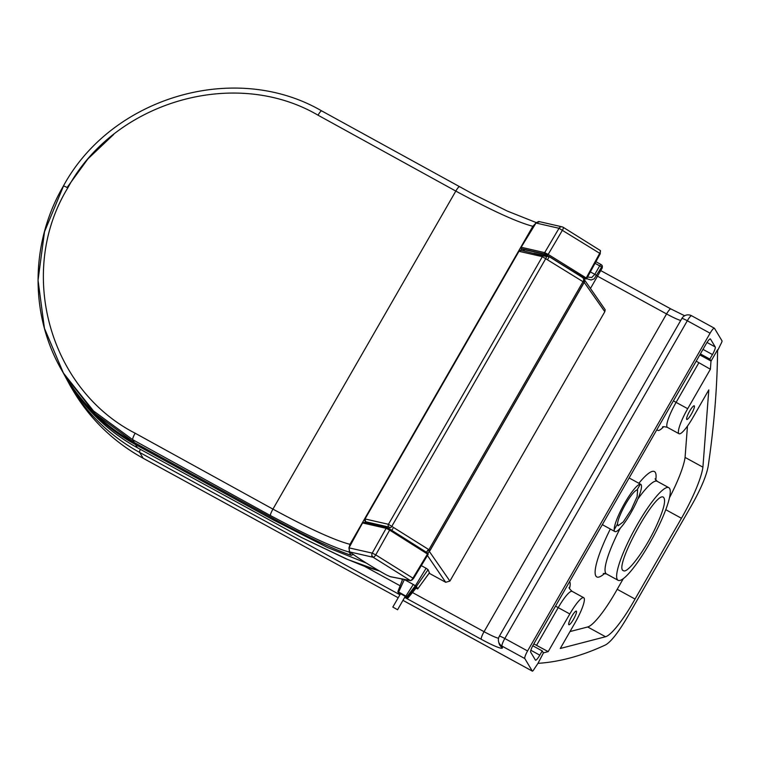 <?xml version="1.0" encoding="UTF-8"?>
<svg xmlns="http://www.w3.org/2000/svg" width="760" height="760" viewBox="0 0 760 760"><rect width="100%" height="100%" fill="white"/><g stroke="black" fill="none" stroke-linecap="round" stroke-linejoin="round"><path stroke-width="1.14" d="M430.027 550.373L388.445 524.295L542.355 256.652L584.212 282.425A2.071 2.071 0 0 0 584.326 280.592M583.509 279.632A2.071 0.665 121.8 0 1 583.1 281.542L429.039 549.471A2.071 0.665 122.2 0 1 427.32 551.105M518.928 251.36L364.99 518.947L388.445 524.295A2.071 1.938 102.9 0 0 389.063 527.117L390.231 527.716A2.071 0.665 -57.8 0 0 391.951 526.082L545.861 258.419A2.071 0.665 -58.2 0 0 546.269 256.519A2.071 0.665 -58.2 0 0 546.193 256.49L545.024 255.901A2.071 1.938 102.9 0 0 542.355 256.652L518.899 251.294L521.084 250.315A2.071 1.928 103.3 0 0 518.966 251.294L365.066 518.947A2.071 1.928 103.3 0 0 365.674 521.759L365.598 521.711M349.106 547.485L349.97 544.322C334.381 540.227 308.702 528.494 272.935 509.114L455.81 191.083C491.587 210.472 517.265 222.214 532.846 226.29L535.078 224.019M353.628 554.496L351.063 555.275L349.163 552.083C337.697 548.767 320.587 541.405 297.834 529.986L270.427 515.565C270.265 514.577 271.101 512.43 272.935 509.114L135.147 433.209C48.906 389.053 16.691 271.444 67.802 187.872C114.256 101.716 234.631 66.367 318.022 115.188L455.81 191.083C457.71 187.9 458.926 186.485 459.458 186.836M271.88 517.778L271.833 517.76C305.548 536.104 331.997 548.644 351.196 555.37L351.063 555.275C332.044 548.644 305.624 536.133 271.805 517.731L134.472 442.624L95.171 413.772L64.923 375.563M63.403 186.257L44.517 231.752L38.038 280.202L44.441 328.32L63.403 373.017L93.518 410.951L132.743 439.717L270.427 515.565M349.163 552.083L349.058 551.38M318.022 115.188A6.213 1.159 -61.3 0 1 321.68 110.894A6.213 1.159 -61.3 0 1 321.698 110.903M536.047 222.509L507.357 211.081L473.822 194.493L321.68 110.894C235.039 60.496 111.615 97.08 63.365 186.086A6.213 0.684 -150.1 0 1 67.802 187.872A6.213 0.684 -150.1 0 0 63.365 186.086A6.213 0.684 -150.1 0 0 63.365 186.105A6.213 0.684 -150.1 0 0 63.365 186.105C29.697 243.476 29.602 317.385 63.403 373.017L65.037 375.763C82.137 404.206 105.288 426.502 134.501 442.652L134.548 442.662M349.97 544.322L532.846 226.29M521.683 248.852L520.866 250.277M365.437 521.597L364.8 522.7M524.428 251.085L523.478 249.48M379.325 570.903L347.823 559.55L301.416 537.453L137.38 447.706L135.498 444.552L273.125 519.84L273.182 518.5M523.878 249.546L547.295 254.885L546.431 254.923L585.048 278.749A1.036 0.978 100.1 0 0 585.523 278.892M521.968 249.042L545.528 254.524M521.198 248.416A1.036 0.76 -53.6 0 0 521.369 248.615L522.253 249.204A0.513 0.484 102.9 0 0 522.405 249.213M521.132 247.313L521.094 247.247A1.036 1.036 0 0 0 521.369 248.615A1.036 0.76 -53.6 0 0 521.474 248.672L544.986 254.058L585.684 278.939A1.036 0.978 -79 0 1 585.371 278.815L586.226 277.979L586.73 278.426A1.036 0.978 -79 0 1 585.684 278.939A1.036 1.036 0 0 0 586.786 278.416L600.258 253.755L599.697 253.308L586.226 277.979L548.178 254.4L562.533 230.052A3.107 0.988 -58 0 0 563.122 227.249A3.107 0.988 -58 0 0 563.017 227.211A3.107 2.907 102.9 0 0 562.172 226.86L562.172 226.86A3.107 2.907 102.9 0 0 559.028 228.285L599.697 253.308A3.107 0.959 121.3 0 0 600.295 250.505L600.258 253.755L586.758 278.359M535.923 223.164L521.17 247.247A1.036 0.969 102.9 0 0 521.474 248.672L521.474 248.672A53.941 5.843 29.7 0 0 522.111 249.147A0.513 0.484 102.9 0 0 522.253 249.204L523.735 249.536M547.323 255.237L548.178 254.4L544.673 252.633L521.17 247.247L535.79 222.956L539.438 221.806M544.986 254.058A1.036 0.969 102.9 0 1 544.673 252.633L559.028 228.285L535.724 222.956L538.707 221.483L562.172 226.86A3.107 3.107 0 0 1 563.122 227.249L600.295 250.505A3.107 0.959 121.3 0 0 600.191 250.467M371.678 556.272L372.324 556.415A2.812 0.95 -58.9 0 0 372.599 556.396A3.021 2.831 105.6 0 0 372.78 556.653L371.678 556.272M372.324 556.415A3.107 2.907 -77.1 0 1 372.248 553.109L375.744 554.885A3.107 0.988 122 0 1 373.207 557.298A3.107 2.907 -77.1 0 1 372.372 556.481M411.72 580.193L413.469 578.588L412.917 578.142L375.744 554.885L389.633 530.119L386.137 528.333L362.634 522.947A1.036 0.969 -77.1 0 1 363.698 522.443A1.036 1.036 0 0 0 362.558 522.956L349.011 547.789L349.638 551.893L373.207 557.298L410.381 580.554A3.107 0.95 -57.4 0 0 412.917 578.142L427.49 554.031L428.051 554.477L413.44 578.531M428.022 554.42A1.036 0.978 101 0 0 427.747 553.1M348.973 547.856L372.248 553.109L386.137 528.333A1.036 0.969 -77.1 0 1 387.201 527.829L389.861 529.15L389.633 530.119L427.49 554.031L427.709 553.061L387.486 527.953A1.036 0.969 -77.1 0 0 387.201 527.829L363.698 522.443M427.424 555.503L445.702 582.283L449.91 581.077L429.381 551.494A3.107 2.983 140.5 0 1 427.548 552.966M429.381 551.494L584.164 282.302L583.822 278.892L582.426 277.419L549.214 256.642L546.089 256.415M584.164 282.302L604.808 311.704L605.178 309.719L583.822 278.892M427.756 550.288A3.107 0.988 122 0 1 426.312 552.178M445.702 582.283L429.153 573.239M391.628 530.271A3.107 0.988 -58 0 0 392.939 528.523M547.618 259.521L549.261 256.671M389.196 527.164A3.107 2.945 101.9 0 0 388.968 528.628M604.808 311.704L449.91 581.077M595.916 261.697L600.951 264.47A2.071 1.89 134.3 0 1 601.616 267.121L594.168 278.844L591.119 279.993L586.596 278.673M596.742 275.595L594.814 274.341L591.707 277.523L587.547 277.02M397.537 609.719L392.825 607.069L397.537 609.719M392.825 607.069L400.539 593.712L405.251 596.372L397.546 609.795M400.197 594.301L398.639 593.303L397.851 591.707L398.639 592.002L406.923 596.695L407.712 598.291L404.976 596.923M403.997 579.376L413.307 584.487L415.264 585.875L416.185 587.898L407.712 598.291L406.913 597.996M397.851 591.707L398.639 592.002L404.358 579.567M413.307 584.487L405.935 596.011M404.225 579.424L416.47 586.302L417.667 588.971L416.005 588.183M402.277 580.165L401.726 578.939M421.306 565.63L426.103 568.271L415.483 585.608M429.409 572.822L428.07 569.658L426.103 568.271M702.981 349.372L712.452 354.549L709.85 359.091L710.989 361.199L717.582 349.733L717.573 350.654C717.202 387.78 714.067 426.322 708.178 466.298C706.41 475.808 701.014 488.604 691.98 504.678L627.769 616.474C618.526 632.216 611.135 641.687 605.596 644.889C582.274 655.775 559.74 661.931 537.975 663.347L534.204 669A3.107 0.589 -61.3 0 1 532.361 671.146A3.107 0.589 -61.3 0 1 532.313 671.099L524.808 658.559A7.248 1.368 -61.3 0 1 527.582 650.959L504.811 638.505A7.248 1.368 118.7 0 0 502.037 646.105A7.248 7.163 166 0 1 498.589 641.611L498.978 643.169A7.248 7.163 166 0 0 502.426 647.663L502.037 646.105L524.808 658.559M710.23 338.912L710.495 339.055A7.248 1.368 118.7 0 0 710.391 338.941A7.248 1.368 118.7 0 0 706.097 343.947L533.444 644.556A7.248 1.368 118.7 0 0 530.66 652.146L535.401 660.05A7.248 1.368 118.7 0 0 535.505 660.164A7.248 1.368 118.7 0 0 539.799 655.158L530.841 650.256M710.495 339.055L715.236 346.959L707.009 342.456M712.452 354.549A7.248 1.368 118.7 0 0 715.236 346.959M709.85 359.091L700.378 353.913M696.207 361.18L710.381 369.236L687.705 408.709A23.522 4.436 118.7 0 0 679.041 433.741A23.522 4.436 118.7 0 0 692.958 417.477L708.804 389.889L702.914 467.172L685.073 457.416L687.458 426.103M702.914 467.172A54.825 10.336 -61.3 0 1 681.444 518.272L635.047 599.051A50.274 9.481 -61.3 0 1 605.53 636.737L560.281 648.48L575.063 622.734A23.522 4.436 118.7 0 0 583.727 597.711A23.522 4.436 118.7 0 0 569.81 613.966L548.188 651.614L533.824 643.891M548.188 651.614L543.381 652.869L542.222 650.931L539.799 655.158M569.99 631.569L587.689 626.971A50.274 9.481 118.7 0 0 617.206 589.294L623.304 578.664M669.427 497.847A54.825 10.336 118.7 0 0 685.073 457.416M649.344 543.818A52.801 9.956 118.7 0 0 668.79 487.654A52.801 9.956 118.7 0 0 634.714 529.207A52.801 9.956 118.7 0 0 618.108 580.308A52.801 9.956 118.7 0 0 649.344 543.818M614.184 529.748A26.923 5.073 118.7 0 0 614.925 531.553A26.923 5.073 118.7 0 0 630.847 512.952A26.923 5.073 118.7 0 0 640.765 484.32A26.923 5.073 118.7 0 0 640.347 484.196A26.923 5.073 118.7 0 0 624.843 502.92A26.923 5.073 118.7 0 0 614.184 529.748L617.538 523.915A20.32 3.829 -61.3 0 1 625.575 504.146A20.32 3.829 -61.3 0 1 636.994 490.029L637.602 490.105L637.117 496.631L631.208 509.779L623.323 521.854L618.089 525.768L617.538 523.915M655.614 527.535C644.765 550.639 627.342 573.933 623.39 570.665C613.225 568.062 655.832 490.153 663.508 497.306C666.273 500.156 663.642 510.236 655.614 527.535M636.994 490.029L640.347 484.196M635.047 599.051L617.206 589.294M710.989 361.199L710.381 369.236M711.008 361.028L699.808 354.901M542.222 650.931L532.779 645.762M691.714 315.856A7.248 1.368 118.7 0 0 691.609 315.751A7.248 1.368 118.7 0 0 687.315 320.758L710.087 333.212A7.248 1.368 -61.3 0 1 714.371 328.206A7.248 1.368 -61.3 0 1 714.486 328.31L722 340.851A3.107 0.589 -61.3 0 1 720.812 344.109L717.573 350.654M710.087 333.212L527.582 650.959M543.486 652.84L537.975 663.347M691.372 414.077A7.761 1.463 -61.3 0 1 686.783 419.444A7.761 1.463 -61.3 0 1 689.225 411.93A7.761 1.463 -61.3 0 1 694.231 405.821A7.761 1.463 -61.3 0 1 691.372 414.077M573.467 619.362A7.761 1.463 -61.3 0 1 568.869 624.73A7.761 1.463 -61.3 0 1 571.311 617.215A7.761 1.463 -61.3 0 1 576.327 611.106A7.761 1.463 -61.3 0 1 573.467 619.362M389.063 527.117L365.674 521.759L365.028 519.014M546.269 256.519L521.075 250.315M135.147 433.209A6.213 1.159 -61.3 0 0 132.743 439.717L134.501 442.652L271.805 517.731M364.724 522.681L365.37 521.54M137.456 447.754L137.408 447.744C108.186 431.585 85.015 409.279 67.915 380.827A190.864 186.2 149.3 0 0 137.38 447.706L301.454 537.481A2.071 2.071 0 0 0 301.501 537.51L301.454 537.481A2.071 0.827 117.1 0 0 301.501 537.51L345.838 558.723L363.859 566.058L379.591 571.073M273.125 519.84L327.626 547.552L366.415 563.122M67.915 380.827L66.035 377.673A190.864 186.2 -30.7 0 0 135.498 444.552A6.213 1.178 118.7 0 1 135.565 443.241M546.497 254.97L548.169 255.901M390.089 576.612L410.381 580.554A1.036 0.978 -79 0 0 410.695 580.678A1.036 0.978 -79 0 1 410.695 580.678L390.402 576.736A1.036 0.978 -79 0 1 390.089 576.612L386.08 574.76C371.602 566.618 359.423 558.98 349.543 551.836L349.543 551.836A1.036 0.722 -53.9 0 0 349.638 551.893A53.399 5.861 -150.1 0 0 386.08 574.76L390.402 576.736M349.438 551.741A1.036 0.722 -53.9 0 0 349.543 551.836L348.935 547.789L362.558 522.956M389.889 529.178L427.68 553.052A1.036 1.036 0 0 1 428.041 554.477M597.312 276.545L602.186 268.071A11.903 1.311 29.9 0 0 602.195 268.052L590.843 287.793M601.616 267.121A11.903 1.311 29.9 0 1 602.195 268.052C602.594 266.427 602.319 265.335 601.369 264.774A2.071 2.071 0 0 0 600.913 264.433L599.688 265.858L601.616 267.121M595.906 261.716L600.875 264.423M595.033 263.312L599.688 265.858L594.814 274.341L590.349 271.89M402.705 579.13L397.86 591.669L402.752 578.939M415.264 585.875L406.923 596.695M415.729 586.881L407.312 597.493M428.07 569.658L416.47 586.302M429.466 572.745L417.667 588.933L429.476 572.803M597.521 276.184L666.567 313.947L484.063 631.693L412.452 592.524M400.121 585.779L364.486 566.285M679.041 433.741L667.442 427.395A23.522 4.436 -61.3 0 1 676.106 402.373A7.248 0.779 29.9 0 1 673.436 400.824M657.039 429.372A30.77 5.804 118.7 0 0 663.613 426.73M687.705 408.709L676.106 402.373L698.782 362.89M536.589 645.278L558.22 607.63A7.248 0.779 29.9 0 1 555.541 606.081M569.81 613.966L558.22 607.63A23.522 4.436 -61.3 0 1 572.128 591.365C569.696 589.133 568.717 587.803 569.211 587.375M569.506 588.496A30.77 5.804 118.7 0 0 569.534 581.714M655.737 480.12A60.049 11.324 118.7 0 0 638.846 483.274M610.318 529.036A60.049 11.324 118.7 0 0 604.722 573.382M618.108 580.308L606.518 573.961A52.801 9.956 -61.3 0 1 620.283 528.172M637.744 499.215A52.801 9.956 -61.3 0 1 657.191 481.317L655.044 478.847M614.925 531.553L603.326 525.207A26.923 5.073 -61.3 0 1 602.661 524.048M605.53 636.737L587.689 626.971M681.444 518.272L665.76 509.694M143.269 458.299A3.107 0.589 -61.3 0 1 143.203 458.289A3.107 0.589 -61.3 0 1 143.155 458.242A191.539 186.969 149.1 0 1 73.691 391.562L70.224 385.766A191.539 186.969 -30.9 0 0 139.688 452.447L399.912 594.785M532.313 671.099L402.99 600.362M73.691 391.562C90.858 419.909 114.028 442.159 143.203 458.289L398.202 597.759L143.155 458.242L139.688 452.447A7.248 1.368 118.7 0 1 140.296 449.322M404.7 597.408L481.279 639.293A7.248 1.368 -61.3 0 1 484.063 631.693A20.71 2.232 29.9 0 0 498.56 638.257M481.279 639.293A27.958 3.021 -150.1 0 0 502.426 647.663M680.732 320.435A20.71 2.232 -150.1 0 1 666.567 313.947A7.248 1.368 -61.3 0 1 670.852 308.94L684.656 315.751M681.834 318.582A7.248 0.779 29.9 0 1 681.843 318.497A7.248 0.779 29.9 0 1 687.315 320.758L504.811 638.505A7.248 0.779 -150.1 0 0 499.339 636.244A7.248 7.248 0 0 0 498.589 641.611M429.124 551.247A2.071 2.071 0 0 0 430.141 550.364L584.212 282.425M113.705 134.425L87.941 158.859L67.108 187.501M62.7 371.82L66.035 377.673M548.188 255.911L585.029 278.749M428.051 554.477L413.469 578.588L410.695 580.678M548.159 256.243L533.833 253.232M407.712 598.319L416.185 587.955M667.442 427.395C664.25 426.55 662.596 426.445 662.511 427.091M583.727 597.711L572.128 591.365M606.518 573.961L603.278 573.486M668.79 487.654L657.191 481.317M603.326 525.207L602.253 524.751M640.765 484.32L629.166 477.974M402.981 600.381L532.361 671.146M499.339 636.244L681.843 318.497A7.248 7.248 0 0 1 691.609 315.751L714.371 328.206M62.51 371.488L70.224 385.766M600.742 270.588L670.852 308.94"/></g></svg>
